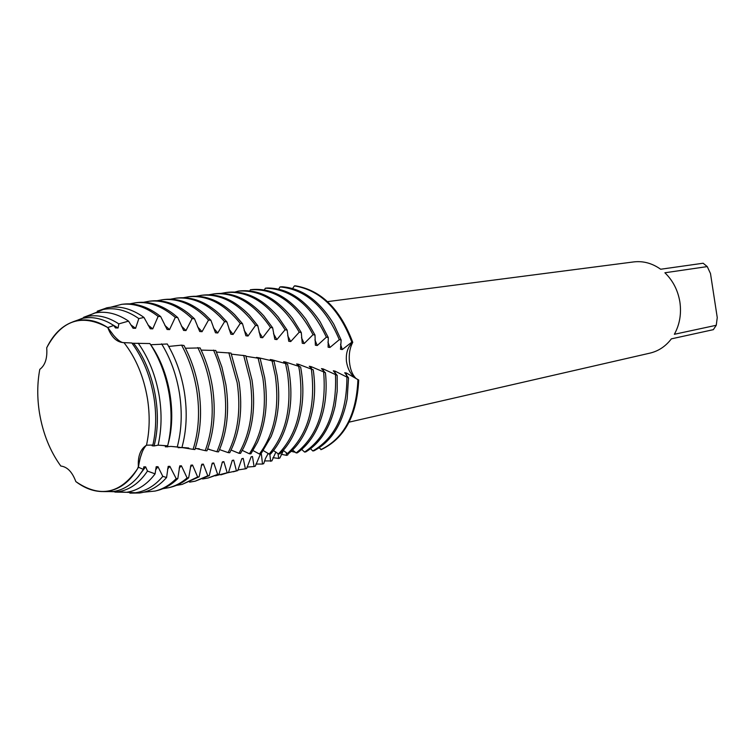 <?xml version="1.0" encoding="UTF-8"?>
<svg xmlns="http://www.w3.org/2000/svg" width="755" height="755" viewBox="0 0 755 755"><rect width="100%" height="100%" fill="white"/><g stroke="black" fill="none" stroke-linecap="round" stroke-linejoin="round"><path stroke-width="1.13" d="M146.498 445.186L152.878 445.044C156.21 430.152 156.568 414.297 153.954 397.507C150.368 376.264 142.997 358.087 131.832 342.978L123.971 342.647C135.862 357.823 143.695 376.481 147.461 398.631C150.019 415.061 149.698 430.586 146.498 445.186C142.761 448.81 140.071 456.152 138.42 467.213C137.627 456.511 140.326 449.168 146.498 445.186C149.698 430.586 150.019 415.061 147.461 398.631C143.695 376.481 135.862 357.823 123.971 342.647C116.874 342.392 111.476 337.362 107.776 327.557L113.429 335.116C117.27 339.656 120.507 342.166 123.15 342.657M46.706 347.8C54.011 332.832 64.109 323.782 76.991 320.667C87.089 318.553 97.357 320.847 107.776 327.557C81.899 313.278 61.551 320.026 46.706 347.8C47.499 358.115 45.196 365.307 39.788 369.374C37.184 383.295 37.08 397.857 39.496 413.051C42.931 433.474 50.038 451.141 60.806 466.043C67.28 466.807 72.282 471.988 75.83 481.586C99.896 498.168 120.46 493.893 137.552 468.751L138.561 465.986M349.103 422.149L650.017 353.113C658.539 351.075 665.655 346.328 671.365 338.863L713.343 329.661L716.259 325.282L674.357 334.286C679.708 324.556 681.548 313.806 679.896 302.047C677.943 290.326 672.941 280.567 664.891 272.772L707.256 266.591L703.141 263.231L660.653 269.242C652.188 263.24 643.203 260.796 633.69 261.919L327.519 301.632M352.745 342.345C349.801 347.961 348.706 354.501 349.461 361.956C350.197 369.469 352.462 375.065 356.256 378.727M319.11 447.819L321.394 449.546C344.591 438.419 357.021 415.25 358.7 380.029L346.347 372.979L344.714 372.734L348.527 377.906L334.993 371.101L333.304 370.809L337.183 375.377L323.244 368.95L321.488 368.61L325.141 372.593M242.525 323.706L245.875 335.777L248.036 336.013L255.567 325.396L257.776 325.688L260.532 337.485L262.636 337.74L270.507 327.51L272.649 327.83L274.82 339.325L276.877 339.599L285.06 329.784L287.155 330.124L288.731 341.26L290.732 341.553L299.244 332.191L301.283 332.549L302.255 343.251L304.199 343.544L313.023 334.682L314.995 335.041L315.373 345.224L317.251 345.516L326.368 337.164L328.283 337.532L328.095 347.196L329.926 347.489L339.306 339.656L341.166 340.024L340.486 349.254L342.26 349.565L351.849 342.157L352.755 342.345C347.838 346.753 345.733 353.057 346.441 361.277C347.838 370.441 351.924 376.688 358.7 380.02C351.924 376.688 347.838 370.441 346.441 361.277C345.733 353.057 347.838 346.753 352.755 342.345C340.26 309.04 321.158 290.194 295.46 285.824L294.422 285.89L292.6 288.523M707.256 266.591L710.493 273.546L717.25 317.581L716.259 325.282M39.788 369.374C37.184 383.295 37.08 397.857 39.496 413.051C42.931 433.474 50.038 451.141 60.806 466.043M268.223 453.406L265.477 458.464L263.712 463.664L262.504 464.042L261.428 454.425L260.145 454.746L255.322 466.184L254.076 466.533L252.472 456.511L251.141 456.794L246.677 468.496L245.394 468.817L243.223 458.408L241.845 458.672L237.749 470.601L236.428 470.884L233.682 460.125L232.276 460.361L228.548 472.488L227.179 472.743L223.867 461.654L222.414 461.862L219.054 474.159L217.648 474.385L213.759 462.985L212.249 463.164L209.258 475.603L207.804 475.792L203.321 464.117L201.774 464.268L199.131 476.82L197.631 476.981L192.544 465.052L190.939 465.174L188.665 477.802L187.098 477.934L181.408 465.797L179.747 465.882L177.812 478.566L176.198 478.651L169.884 466.345L168.176 466.401L166.581 477.509L162.806 476.367L157.974 466.694L156.2 466.722L155.086 473.857L147.47 471.073C139.411 483.153 129.539 490.061 117.865 491.816L105.634 491.477M103.416 491.599L113.203 491.562C122.791 490.155 131.228 485.078 138.514 476.339L143.374 469.421L138.42 467.213L137.552 468.751C129.615 481.898 119.611 489.4 107.55 491.26L113.203 491.562M275.905 452.037L271.866 460.927L264.524 460.937M270.686 461.343L269.78 454.066M262.504 464.042L255.86 464.07M299.244 332.191C282.672 303.217 262.391 289.524 238.391 291.109L234.984 292.053M298.725 366.524L299.593 371.422C304.086 406.926 297.036 434.418 278.463 453.915L279.794 453.878C287.466 446.592 293.365 436.956 297.498 424.98C302.972 408.436 304.256 390.477 301.33 371.111L300.603 366.939L285.55 362.032L283.625 361.711L285.503 363.693M254.076 466.533L246.979 467.081M221.158 293.393L226.349 292.478C248.942 290.826 268.516 303.265 285.06 329.784M285.607 363.702L287.579 373.602C291.987 407.332 285.843 434.163 269.139 454.076L270.517 454.066C276.264 447.809 280.888 440.08 284.409 430.888C290.845 413.476 292.487 394.27 289.344 373.281L287.551 364.108L272.206 359.852L270.224 359.531L271.564 360.899M245.394 468.817L237.863 469.95M208.814 294.809L214.09 293.865C235.315 292.194 254.124 303.406 270.507 327.51M272.074 360.909L275.339 375.82C279.652 407.804 274.348 433.87 259.446 454.029L260.881 454.048L271.064 436.645C278.463 418.459 280.482 398.074 277.132 375.49L274.074 361.315L258.465 357.719L256.426 357.408L257.2 358.153M196.234 296.253L201.613 295.28C221.489 293.601 239.477 303.642 255.567 325.396M258.097 358.134L262.863 378.076C267.043 408.313 262.561 433.549 249.395 453.774L250.886 453.821L257.455 442.288C265.826 423.423 268.242 401.905 264.694 377.745L260.164 358.54L245.988 356.284M183.427 297.715L188.901 296.724C207.465 295.063 224.584 303.963 240.26 323.433L242.515 323.706L234.569 314.552C220.583 301.009 205.983 294.988 190.77 296.507L188.901 296.724M243.676 355.397L250.141 380.378C254.18 408.87 250.452 433.181 238.957 453.302L240.505 453.387L243.572 447.838C252.944 428.378 255.756 405.775 252.01 380.039L245.809 355.794L231.436 354.152M170.375 299.216L175.953 298.187C193.214 296.573 209.428 304.388 224.575 321.649L226.887 321.894L230.86 334.21L233.078 334.427L240.26 323.433M228.822 352.708L237.183 382.728C241.053 409.474 238.042 432.775 228.133 452.623L229.737 452.736C239.873 432.841 242.987 409.389 239.09 382.379L231.021 353.095L216.487 352.085M157.087 300.735L162.769 299.678C178.746 298.121 193.997 304.907 208.522 320.035L210.89 320.262L215.477 332.785L217.742 332.983L224.575 321.649M213.514 350.093C218.478 361.069 221.961 372.743 223.961 385.125C227.651 410.125 225.292 432.322 216.893 451.735L218.554 451.877C227.17 432.398 229.624 410.022 225.905 384.767L221.913 367.119L215.779 350.471L201.151 350.112M143.544 302.293L149.33 301.207C164.052 299.716 178.303 305.52 192.091 318.619L194.507 318.808L199.726 331.52L202.047 331.7L208.522 320.035M197.772 347.564C203.916 359.88 208.154 373.215 210.485 387.56C213.967 410.814 212.212 431.832 205.218 450.641L206.946 450.81C214.146 431.907 215.987 410.711 212.466 387.202C210.183 373.149 206.058 360.059 200.094 347.923L185.419 348.244M129.737 303.878L135.636 302.755C149.112 301.358 162.334 306.237 175.283 317.402L177.755 317.572L183.597 330.416L185.975 330.567L192.091 318.619M181.578 345.139C189.005 358.71 194.054 373.678 196.734 390.052C200.009 411.55 198.791 431.313 193.101 449.348L194.894 449.546C200.773 431.388 202.057 411.437 198.763 389.684C196.13 373.612 191.204 358.88 183.965 345.488L181.578 345.139L168.705 346.441M176.198 478.651C169.875 485.003 162.844 489.146 155.124 491.061L143.809 492.184M110.683 307.219L121.678 304.341C133.937 303.038 146.083 307.068 158.125 316.42L160.655 316.553L167.11 329.491L169.535 329.614L175.283 317.402M129.898 493.128L139.628 492.996C149.754 491.552 158.739 486.39 166.581 477.509M107.776 327.557L113.731 325.481L115.496 327.944L118.082 327.972L118.809 323.886L128.548 321.12L133.059 328.246L135.598 328.312L138.826 318.591L143.969 317.449L141.836 315.949C130.19 308.285 118.658 305.548 107.257 307.738L97.301 311.154M161.608 343.855C170.451 358.332 176.396 374.744 179.426 393.1C182.389 412.334 181.662 430.293 177.255 446.96L181.88 447.677C186.608 430.586 187.448 412.107 184.399 392.241C181.455 374.376 175.745 358.295 167.28 343.987L150.679 344.733M162.806 476.367C154.898 485.795 145.734 491.269 135.324 492.76L120.328 491.949M88.731 315.581L103.293 309.456C115.043 307.209 126.887 310.258 138.826 318.591M114.93 492.109L126.529 492.288C137.174 490.731 146.432 484.927 154.322 474.876L155.086 473.857M128.548 321.12L126.538 319.799C115.94 313.268 105.483 310.994 95.187 312.957L83.626 317.308M138.222 343.204C148.829 358.219 155.86 376.009 159.324 396.573C161.985 413.768 161.579 429.963 158.097 445.167L167.667 445.809C171.545 429.935 172.083 412.957 169.29 394.856C166.053 375.433 159.588 358.332 149.905 343.553L132.04 343.242M75.122 321.13L87.212 316.411C97.612 314.439 108.144 316.93 118.809 323.886M113.731 325.481L111.202 323.904C101.604 318.393 92.176 316.505 82.908 318.27L72.999 321.79M292.581 450.008L296.139 452.934L297.385 452.821C309.493 444.176 317.997 430.746 322.885 412.532C326.066 399.961 326.906 386.673 325.414 372.659L311.079 366.619L309.267 366.269L312.315 369.601M283.191 450.376L287.447 453.538L288.731 453.472C298.527 445.384 305.728 433.861 310.324 418.874C314.788 403.595 315.76 387.239 313.221 369.808L298.508 364.278L296.639 363.948L299.103 366.609M243.11 355.445L242.213 355.312M143.969 317.44L150.264 328.765L152.746 328.859L158.125 316.42M341.166 340.024L333.814 324.235C319.752 300.924 302.538 288.429 282.162 286.758L280.048 286.928L278.623 289.165M328.283 337.532L320.101 321.734C305.19 299.414 287.664 288.165 267.515 287.995L265.354 288.202L264.335 289.948M314.995 335.041L306.266 319.752C290.515 298.216 272.621 288.136 252.585 289.505L250.386 289.75L249.773 290.911M295.035 451.934L294.525 452.141L294.403 451.405M288.344 453.491L287.797 454.906L286.645 455.369L286.202 452.5M283.399 450.509L279.869 458.002L278.708 458.445L278 453.547M147.47 471.073L145.639 466.845L143.809 466.854L143.374 469.421M139.996 458.644L142.185 452.103M152.878 445.044L152.095 445.79L154.058 445.95L158.097 445.167M167.667 445.809L165.345 446.828L170.97 446.413L177.255 446.96M179.105 447.234L178.133 447.687M178.133 447.696L181.342 447.592M181.927 447.526L193.101 449.348M195.3 448.31L205.218 450.641M207.625 449.017L216.893 451.735M219.554 449.602L228.133 452.623M231.096 450.055L238.957 453.302M242.242 450.386L249.395 453.774M253.019 450.584L259.446 454.029M263.429 450.65L269.139 454.076M273.48 450.584L278.463 453.915M301.698 449.452L304.586 452.066L305.803 451.915C320.413 442.911 330.199 427.566 335.173 405.869L337.211 390.948L337.183 375.377M310.541 448.715L312.815 450.961L314.005 450.782C331.322 441.59 342.383 424.253 347.158 398.763L348.527 377.906M118.082 327.972L109.664 323.046M154.058 445.95C162.731 413.608 153.869 369.082 133.682 343.365M135.598 328.312L130.832 324.867M167.232 446.96L167.582 445.818M168.138 443.846C176.821 413.127 169.375 370.79 150.717 344.742M155.577 469.94L157.974 466.694M152.746 328.859L147.989 325.009M167.553 469.11L169.884 466.345M160.655 316.553L157.578 314.203C146.319 306.256 135.032 302.887 123.726 304.105L121.678 304.341M155.124 491.061L157.134 490.571C164.684 488.693 171.583 484.691 177.812 478.566M169.535 329.614L164.826 325.386M179.152 468.119L181.408 465.797M187.098 477.934C181.474 482.813 175.358 486.069 168.761 487.702L162.844 488.693M177.755 317.572L173.452 313.976C161.617 305.067 149.679 301.245 137.646 302.529L135.636 302.755M168.761 487.702L170.734 487.22C177.161 485.625 183.135 482.483 188.665 477.802M185.975 330.567L181.342 325.971M190.392 466.986L192.544 465.052M197.631 476.981L182.144 484.399L176.34 485.39M194.507 318.808L189.08 313.891C176.679 303.944 164.09 299.641 151.302 300.981L149.33 301.207M182.144 484.399L199.131 476.82M202.047 331.7L197.546 326.783M201.274 465.703L203.321 464.117M207.804 475.792L195.271 481.161L189.581 482.143M210.89 320.262L204.473 313.957C191.525 302.887 178.265 298.055 164.703 299.461L162.769 299.678M195.271 481.161L209.258 475.603M217.742 332.983L213.41 327.793M211.825 464.259L213.759 462.985M217.648 474.385L208.163 477.99L202.576 478.963M226.887 321.894L219.63 314.174C206.153 301.906 192.223 296.507 177.859 297.97L175.953 298.187M208.163 477.99L219.054 474.159M233.078 334.427L228.944 328.991M222.064 462.655L223.867 461.654M227.179 472.743L215.335 475.839M220.809 474.867L228.548 472.488M248.036 336.013L244.139 330.388M258.644 358.238L258.465 357.719M232.011 460.899L233.682 460.125M236.428 470.884L227.85 472.762M257.776 325.688L249.292 315.118C234.824 300.188 219.545 293.506 203.444 295.073L201.613 295.28M233.229 471.809L237.749 470.601M262.636 337.74L259.003 331.974M272.555 361.003L272.206 359.852M241.685 458.974L243.223 458.408M272.649 327.83L263.816 315.892C248.895 299.461 232.927 292.053 215.892 293.657L214.09 293.865M276.877 339.599L273.518 333.738M286.003 363.778L285.55 362.032M251.075 456.898L252.472 456.511M287.155 330.124L278.142 316.892C262.815 298.838 246.149 290.628 228.114 292.279L226.349 292.478M290.732 341.553L287.693 335.682M298.989 366.543L298.508 364.278M311.409 369.393C315.911 406.615 307.917 434.672 287.447 453.538M301.283 332.549L292.289 318.157C276.604 298.329 259.22 289.24 240.128 290.911L238.391 291.109M304.199 343.544L301.5 337.749M311.494 369.091L311.079 366.619M250.386 289.75C275.745 288.353 296.621 303.321 313.023 334.682M323.668 372.253C326.585 409.125 317.411 436.022 296.139 452.934M317.251 345.516L314.911 339.892M323.574 371.602L323.244 368.95M265.354 288.202C290.892 288.759 311.23 305.086 326.368 337.164M335.494 374.99C336.862 411.39 326.556 437.079 304.586 452.066M278.708 458.445L272.97 457.681M352.755 342.345C340.26 309.04 321.158 290.194 295.46 285.824M321.394 449.546C344.591 438.419 357.021 415.25 358.7 380.029M329.926 347.489L327.915 342.062M335.229 373.942L334.993 371.101M294.422 285.89C320.12 290.137 339.269 308.889 351.849 342.157M357.917 379.869C356.341 415.127 343.969 438.391 320.818 449.65M294.525 452.141L291.194 451.33M280.048 286.928C305.681 289.373 325.433 306.945 339.306 339.656M346.904 377.547C346.762 413.391 335.399 437.862 312.815 450.961M286.645 455.369L281.313 454.302M342.26 349.565L340.552 344.299M346.479 376.028L346.347 372.979M137.372 477.689L145.639 466.845M75.83 481.586C86.193 489.4 96.763 492.628 107.55 491.26M209.305 449.234L207.578 449.168M160.758 445.29L166.798 445.969M170.97 446.413L178.595 447.158M182.389 447.498L188.731 448.017M195.243 448.489L199.235 448.744M76.991 320.667L82.191 318.421M86.476 316.562L94.432 313.117M117.865 491.816L126.529 492.288M102.52 309.616L106.474 307.898M135.324 492.76L139.628 492.996"/></g></svg>
